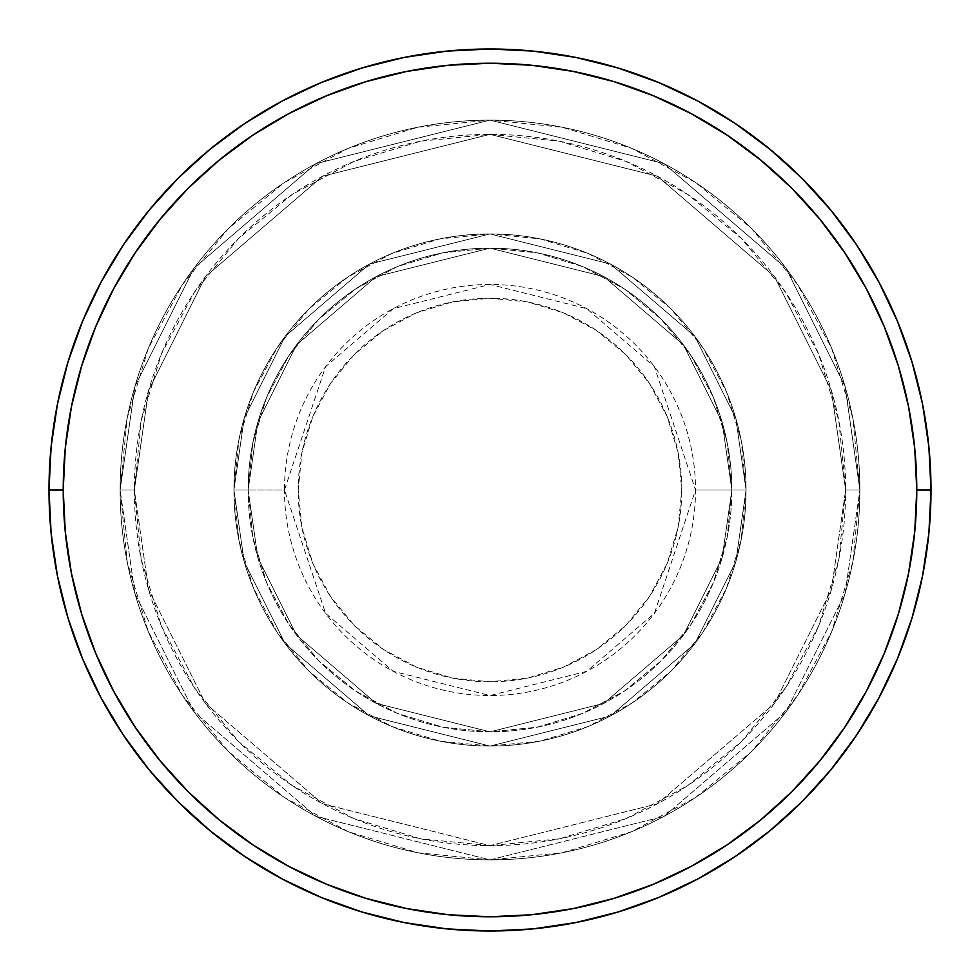 <?xml version="1.0" encoding="UTF-8"?>
<svg xmlns="http://www.w3.org/2000/svg" width="980" height="980" viewBox="0 0 980 980"><rect width="100%" height="100%" fill="white"/><g stroke="black" fill="none" stroke-linecap="round" stroke-linejoin="round"><path stroke-width="0.73" stroke-dasharray="4.9 3.68" d="M681.786 490A191.786 191.786 0 0 0 490 298.214A191.786 191.786 0 0 0 298.214 490L301.901 527.412L312.816 563.39L330.542 596.551L354.393 625.608L383.45 649.458L416.61 667.184L452.589 678.099L490 681.786L527.412 678.099L563.39 667.184L596.551 649.458L625.608 625.608L649.458 596.551L667.184 563.39L678.099 527.412L681.786 490L678.099 452.589L667.184 416.61L649.458 383.45L625.608 354.393L596.551 330.542L563.39 312.816L527.412 301.901L490 298.214L452.589 301.901L416.61 312.816L383.45 330.542L354.393 354.393L330.542 383.45L312.816 416.61L301.901 452.589L298.214 490A191.786 191.786 0 0 0 490 681.786A191.786 191.786 0 0 0 681.786 490M284.47 490L325.58 366.679L393.286 308.651L490 284.47L586.714 308.651L654.42 366.679L695.53 490A205.531 205.531 0 0 0 490 284.47A205.531 205.531 0 0 0 284.47 490L233.938 490L244.179 561.699L285.143 643.639L369.497 715.939L490 746.062L610.503 715.939L694.857 643.639L735.821 561.699L746.062 490L731.84 490L722.162 557.718L683.477 635.101L603.803 703.383L490 731.84L376.198 703.383L296.524 635.101L257.838 557.718L248.161 490L233.938 490L248.161 490L257.838 557.718L296.524 635.101L376.198 703.383L490 731.84L603.803 703.383L683.477 635.101L722.162 557.718L731.84 490L746.062 490L735.821 561.699L694.857 643.639L610.503 715.939L490 746.062L369.497 715.939L285.143 643.639L244.179 561.699L233.938 490L244.179 561.699L285.143 643.639L369.497 715.939L490 746.062L610.503 715.939L694.857 643.639L735.821 561.699L746.062 490L731.84 490L722.162 557.718L683.477 635.101L603.803 703.383L490 731.84L376.198 703.383L296.524 635.101L257.838 557.718L248.161 490L233.938 490L248.161 490L257.838 557.718L296.524 635.101L376.198 703.383L490 731.84L603.803 703.383L683.477 635.101L722.162 557.718L731.84 490L746.062 490L735.821 561.699L694.857 643.639L610.503 715.939L490 746.062L369.497 715.939L285.143 643.639L244.179 561.699L233.938 490L244.179 561.699L285.143 643.639L369.497 715.939L490 746.062L610.503 715.939L694.857 643.639L735.821 561.699L746.062 490L731.84 490L722.162 557.718L683.477 635.101L603.803 703.383L490 731.84L376.198 703.383L296.524 635.101L257.838 557.718L248.161 490L233.938 490L248.161 490L257.838 557.718L296.524 635.101L376.198 703.383L490 731.84L603.803 703.383L683.477 635.101L722.162 557.718L731.84 490L746.062 490L735.821 561.699L694.857 643.639L610.503 715.939L490 746.062L369.497 715.939L285.143 643.639L244.179 561.699L233.938 490A256.062 256.062 0 0 1 490 233.938A256.062 256.062 0 0 1 746.062 490A256.062 256.062 0 0 0 490 233.938A256.062 256.062 0 0 0 233.938 490A256.062 256.062 0 0 1 490 233.938A256.062 256.062 0 0 1 746.062 490A256.062 256.062 0 0 0 490 233.938A256.062 256.062 0 0 0 233.938 490A256.062 256.062 0 0 1 490 233.938A256.062 256.062 0 0 1 746.062 490L695.53 490L746.062 490A256.062 256.062 0 0 0 490 233.938A256.062 256.062 0 0 0 233.938 490A256.062 256.062 0 0 1 490 233.938A256.062 256.062 0 0 1 746.062 490A256.062 256.062 0 0 0 490 233.938A256.062 256.062 0 0 0 233.938 490A256.062 256.062 0 0 1 490 233.938A256.062 256.062 0 0 1 746.062 490A256.062 256.062 0 0 1 490 746.062A256.062 256.062 0 0 1 233.938 490A256.062 256.062 0 0 0 490 746.062A256.062 256.062 0 0 0 746.062 490A256.062 256.062 0 0 1 490 746.062A256.062 256.062 0 0 1 233.938 490A256.062 256.062 0 0 0 490 746.062A256.062 256.062 0 0 0 746.062 490A256.062 256.062 0 0 1 490 746.062A256.062 256.062 0 0 1 233.938 490L284.47 490A205.531 205.531 0 0 0 490 695.53A205.531 205.531 0 0 0 695.53 490L654.42 613.321L586.714 671.349L490 695.53L393.286 671.349L325.58 613.321L284.47 490M859.877 490L845.642 490A355.642 355.642 0 0 0 490 134.358A355.642 355.642 0 0 0 134.358 490L120.124 490A369.877 369.877 0 0 1 490 120.124A369.877 369.877 0 0 1 859.877 490L845.642 490L831.42 589.58L774.519 703.383L657.36 803.808L490 845.642L322.641 803.808L205.482 703.383L148.58 589.58L134.358 490L120.124 490L134.922 593.562L194.101 711.921L315.94 816.352L490 859.877L664.06 816.352L785.899 711.921L845.079 593.562L859.877 490L845.079 593.562L785.899 711.921L664.06 816.352L490 859.877L315.94 816.352L194.101 711.921L134.922 593.562L120.124 490L134.358 490L148.58 589.58L205.482 703.383L322.641 803.808L490 845.642L657.36 803.808L774.519 703.383L831.42 589.58L845.642 490L859.877 490A369.877 369.877 0 0 0 490 120.124A369.877 369.877 0 0 0 120.124 490A369.877 369.877 0 0 1 490 120.124A369.877 369.877 0 0 1 859.877 490L852.759 417.848L831.714 348.451L797.536 284.506L751.538 228.463L695.494 182.464L631.549 148.286L562.153 127.241L490 120.124L417.848 127.241L348.451 148.286L284.506 182.464L228.463 228.463L182.464 284.506L148.286 348.451L127.241 417.848L120.124 490L127.241 562.153L148.286 631.549L182.464 695.494L228.463 751.538L284.506 797.536L348.451 831.714L417.848 852.759L490 859.877L562.153 852.759L631.549 831.714L695.494 797.536L751.538 751.538L797.536 695.494L831.714 631.549L852.759 562.153L859.877 490A369.877 369.877 0 0 1 490 859.877A369.877 369.877 0 0 1 120.124 490A369.877 369.877 0 0 0 490 859.877A369.877 369.877 0 0 0 859.877 490L845.642 490L838.807 559.384L818.57 626.098L785.703 687.58L741.48 741.48L687.58 785.703L626.098 818.57L559.384 838.807L490 845.642L420.616 838.807L353.902 818.57L292.42 785.703L238.52 741.48L194.297 687.58L161.431 626.098L141.194 559.384L134.358 490L141.194 420.616L161.431 353.902L194.297 292.42L238.52 238.52L292.42 194.297L353.902 161.431L420.616 141.194L490 134.358L559.384 141.194L626.098 161.431L687.58 194.297L741.48 238.52L785.703 292.42L818.57 353.902L838.807 420.616L845.642 490L831.42 390.42L774.519 276.617L657.36 176.192L490 134.358L322.641 176.192L205.482 276.617L148.58 390.42L134.358 490L120.124 490L134.922 386.438L194.101 268.079L315.94 163.648L490 120.124L664.06 163.648L785.899 268.079L845.079 386.438L859.877 490L845.079 386.438L785.899 268.079L664.06 163.648L490 120.124L315.94 163.648L194.101 268.079L134.922 386.438L120.124 490L134.358 490L148.58 390.42L205.482 276.617L322.641 176.192L490 134.358L657.36 176.192L774.519 276.617L831.42 390.42L845.642 490L859.877 490A369.877 369.877 0 0 1 490 859.877A369.877 369.877 0 0 1 120.124 490L134.358 490A355.642 355.642 0 0 0 490 845.642A355.642 355.642 0 0 0 845.642 490L859.877 490M248.161 490A241.84 241.84 0 0 1 490 248.161A241.84 241.84 0 0 1 731.84 490A241.84 241.84 0 0 0 490 248.161A241.84 241.84 0 0 0 248.161 490L252.803 537.175L266.572 582.549L288.916 624.358L318.99 661.01L355.642 691.084L397.451 713.428L442.825 727.197L490 731.84L537.175 727.197L582.549 713.428L624.358 691.084L661.01 661.01L691.084 624.358L713.428 582.549L727.197 537.175L731.84 490L727.197 442.825L713.428 397.451L691.084 355.642L661.01 318.99L624.358 288.916L582.549 266.572L537.175 252.803L490 248.161L442.825 252.803L397.451 266.572L355.642 288.916L318.99 318.99L288.916 355.642L266.572 397.451L252.803 442.825L248.161 490A241.84 241.84 0 0 0 490 731.84A241.84 241.84 0 0 0 731.84 490A241.84 241.84 0 0 1 490 731.84A241.84 241.84 0 0 1 248.161 490L252.803 442.825L266.572 397.451L288.916 355.642L318.99 318.99L355.642 288.916L397.451 266.572L442.825 252.803L490 248.161L537.175 252.803L582.549 266.572L624.358 288.916L661.01 318.99L691.084 355.642L713.428 397.451L727.197 442.825L731.84 490L727.197 537.175L713.428 582.549L691.084 624.358L661.01 661.01L624.358 691.084L582.549 713.428L537.175 727.197L490 731.84L442.825 727.197L397.451 713.428L355.642 691.084L318.99 661.01L288.916 624.358L266.572 582.549L252.803 537.175L248.161 490L233.938 490L238.851 539.956L253.428 587.988L277.095 632.259L308.933 671.067L347.741 702.905L392.012 726.572L440.045 741.149L490 746.062L539.956 741.149L587.988 726.572L632.259 702.905L671.067 671.067L702.905 632.259L726.572 587.988L741.149 539.956L746.062 490L741.149 440.045L726.572 392.012L702.905 347.741L671.067 308.933L632.259 277.095L587.988 253.428L539.956 238.851L490 233.938L440.045 238.851L392.012 253.428L347.741 277.095L308.933 308.933L277.095 347.741L253.428 392.012L238.851 440.045L233.938 490A256.062 256.062 0 0 0 490 746.062A256.062 256.062 0 0 0 746.062 490A256.062 256.062 0 0 1 490 746.062A256.062 256.062 0 0 1 233.938 490A256.062 256.062 0 0 0 490 746.062A256.062 256.062 0 0 0 746.062 490A256.062 256.062 0 0 1 490 746.062A256.062 256.062 0 0 1 233.938 490L244.179 418.301L285.143 336.361L369.497 264.061L490 233.938L610.503 264.061L694.857 336.361L735.821 418.301L746.062 490L731.84 490L722.162 422.282L683.477 344.899L603.803 276.617L490 248.161L376.198 276.617L296.524 344.899L257.838 422.282L248.161 490L257.838 422.282L296.524 344.899L376.198 276.617L490 248.161L603.803 276.617L683.477 344.899L722.162 422.282L731.84 490L746.062 490L735.821 418.301L694.857 336.361L610.503 264.061L490 233.938L369.497 264.061L285.143 336.361L244.179 418.301L233.938 490L248.161 490L233.938 490L244.179 418.301L285.143 336.361L369.497 264.061L490 233.938L610.503 264.061L694.857 336.361L735.821 418.301L746.062 490L731.84 490L722.162 422.282L683.477 344.899L603.803 276.617L490 248.161L376.198 276.617L296.524 344.899L257.838 422.282L248.161 490L257.838 422.282L296.524 344.899L376.198 276.617L490 248.161L603.803 276.617L683.477 344.899L722.162 422.282L731.84 490L746.062 490L735.821 418.301L694.857 336.361L610.503 264.061L490 233.938L369.497 264.061L285.143 336.361L244.179 418.301L233.938 490L248.161 490L233.938 490L244.179 418.301L285.143 336.361L369.497 264.061L490 233.938L610.503 264.061L694.857 336.361L735.821 418.301L746.062 490L731.84 490L722.162 422.282L683.477 344.899L603.803 276.617L490 248.161L376.198 276.617L296.524 344.899L257.838 422.282L248.161 490L257.838 422.282L296.524 344.899L376.198 276.617L490 248.161L603.803 276.617L683.477 344.899L722.162 422.282L731.84 490L746.062 490L735.821 418.301L694.857 336.361L610.503 264.061L490 233.938L369.497 264.061L285.143 336.361L244.179 418.301L233.938 490L248.161 490M931 490A441 441 0 0 0 490 49A441 441 0 0 0 49 490A441 441 0 0 0 490 931A441 441 0 0 0 931 490"/><path stroke-width="1.47" d="M49 490L63.222 490A426.778 426.778 0 0 1 490 63.222A426.778 426.778 0 0 1 916.778 490L931 490A441 441 0 0 0 490 49A441 441 0 0 0 49 490A441 441 0 0 1 490 49A441 441 0 0 1 931 490A441 441 0 0 1 490 931A441 441 0 0 1 49 490L51.119 446.77L57.477 403.968L67.988 361.988L82.565 321.232L101.075 282.118L123.321 244.988L149.107 210.235L178.164 178.164L210.235 149.107L244.988 123.321L282.118 101.075L321.232 82.565L361.988 67.988L403.968 57.477L446.77 51.119L490 49L533.23 51.119L576.032 57.477L618.013 67.988L658.768 82.565L697.883 101.075L735.012 123.321L769.766 149.107L801.836 178.164L830.893 210.235L856.679 244.988L878.925 282.118L897.435 321.232L912.013 361.988L922.523 403.968L928.881 446.77L931 490L928.881 533.23L922.523 576.032L912.013 618.013L897.435 658.768L878.925 697.883L856.679 735.012L830.893 769.766L801.836 801.836L769.766 830.893L735.012 856.679L697.883 878.925L658.768 897.435L618.013 912.013L576.032 922.523L533.23 928.881L490 931L446.77 928.881L403.968 922.523L361.988 912.013L321.232 897.435L282.118 878.925L244.988 856.679L210.235 830.893L178.164 801.836L149.107 769.766L123.321 735.012L101.075 697.883L82.565 658.768L67.988 618.013L57.477 576.032L51.119 533.23L49 490A441 441 0 0 0 490 931A441 441 0 0 0 931 490L916.778 490L914.72 448.166L908.57 406.737L898.403 366.116L884.291 326.683L866.381 288.818L844.846 252.901L819.905 219.263L791.779 188.221L760.737 160.095L727.099 135.154L691.182 113.619L653.317 95.709L613.884 81.597L573.263 71.43L531.834 65.28L490 63.222L448.166 65.28L406.737 71.43L366.116 81.597L326.683 95.709L288.818 113.619L252.901 135.154L219.263 160.095L188.221 188.221L160.095 219.263L135.154 252.901L113.619 288.818L95.709 326.683L81.597 366.116L71.43 406.737L65.28 448.166L63.222 490L65.28 531.834L71.43 573.263L81.597 613.884L95.709 653.317L113.619 691.182L135.154 727.099L160.095 760.737L188.221 791.779L219.263 819.905L252.901 844.846L288.818 866.381L326.683 884.291L366.116 898.403L406.737 908.57L448.166 914.72L490 916.778L531.834 914.72L573.263 908.57L613.884 898.403L653.317 884.291L691.182 866.381L727.099 844.846L760.737 819.905L791.779 791.779L819.905 760.737L844.846 727.099L866.381 691.182L884.291 653.317L898.403 613.884L908.57 573.263L914.72 531.834L916.778 490A426.778 426.778 0 0 1 490 916.778A426.778 426.778 0 0 1 63.222 490L49 490"/></g></svg>
